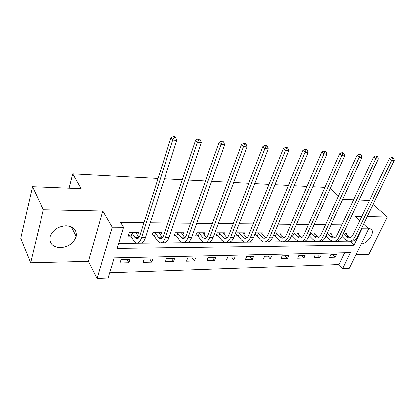 <?xml version="1.0" encoding="UTF-8"?>
<svg xmlns="http://www.w3.org/2000/svg" width="415" height="415" viewBox="0 0 415 415"><rect width="100%" height="100%" fill="white"/><g stroke="black" fill="none" stroke-linecap="round" stroke-linejoin="round"><path stroke-width="0.62" d="M60.408 247.605C68.542 246.821 73.777 243.086 76.121 236.389C76.92 230.009 73.574 226.471 66.084 225.776C58.333 226.31 53.073 229.77 50.298 236.156C49.006 243.164 52.378 246.982 60.408 247.605M361.206 243.963C367.664 243.418 374.911 233.043 371.358 229.319L367.7 228.001M108.092 277.988L97.12 278.434L112.221 227.207L123.473 227.28L117.092 248.31L353.995 245.177L361.901 228.784L368.582 228.826L349.373 268.24L342.743 268.51L350.374 252.694L114.187 257.902L108.092 277.988M88.483 261.383L102.79 211.064L43.362 209.819L32.515 186.709L20.75 238.257L30.637 262.809L88.483 261.383L97.12 278.434M355.935 254.779L368.764 254.462L387.356 217.045L367.171 216.625M109.674 272.769L339.034 264.594L342.743 268.51M43.362 209.819L30.637 262.809M359.105 199.994L368.562 200.383L369.179 200.927M373.069 204.377L387.356 217.045M32.515 186.709L81.086 188.685L72.687 173.864L69.03 188.197M72.687 173.864L158.048 178.44M164.413 178.782L182.31 179.742M188.586 180.074L205.466 180.982M211.65 181.308L227.591 182.164M233.687 182.491L248.746 183.3M254.758 183.622L268.998 184.385M274.922 184.701L288.399 185.422M294.245 185.733L307.007 186.418M312.77 186.729L324.867 187.378M339.034 264.594L344.663 252.818M336.596 254.571L330.734 254.711L329.484 257.383L335.341 257.222L336.596 254.571M321.184 254.94L315.104 255.085L313.865 257.803L319.939 257.637L321.184 254.94M305.207 255.324L298.904 255.474L297.68 258.239L303.972 258.068L305.207 255.324M288.638 255.718L282.096 255.873L280.882 258.69L287.419 258.514L288.638 255.718M271.441 256.128L264.651 256.288L263.447 259.162L270.232 258.976L271.441 256.128M253.575 256.553L246.52 256.724L245.338 259.65L252.387 259.458L253.575 256.553M235.009 256.999L227.674 257.175L226.512 260.153L233.837 259.956L235.009 256.999M215.696 257.461L208.06 257.642L206.919 260.682L214.55 260.475L215.696 257.461M195.595 257.938L187.637 258.13L186.522 261.232L194.469 261.019L195.595 257.938M174.648 258.441L166.353 258.638L165.269 261.803L173.548 261.58L174.648 258.441M152.803 258.96L144.155 259.168L143.097 262.399L151.734 262.171L152.803 258.96M130.009 259.505L120.973 259.723L119.951 263.027L128.972 262.783L130.009 259.505M357.668 225.029L347.391 224.914M341.898 224.857L331.087 224.738M325.521 224.681L314.139 224.557M308.506 224.499L296.518 224.37M290.811 224.308L278.175 224.173M272.396 224.11L259.069 223.965M253.212 223.903L239.154 223.752M233.22 223.685L218.373 223.529M212.361 223.462L196.669 223.296M190.578 223.229L173.973 223.052M167.81 222.985L150.23 222.793M143.984 222.725L120.563 222.476L123.473 227.28M118.597 243.356L350.26 241.11M346.26 234.107L346.805 232.96L343.615 232.955M330.755 234.164L331.315 232.94L327.336 232.934M314.669 234.231L315.255 232.919L310.42 232.914M297.975 234.304L298.587 232.898L292.834 232.893M291.579 235.808L292.539 235.803M280.639 234.387L281.277 232.877L274.538 232.867M273.298 235.845L275.052 235.839M262.617 234.48L263.281 232.857L256.174 232.846L254.945 235.876L256.88 235.876M243.87 234.589L244.57 232.831L237.167 232.82L235.964 235.917L237.971 235.912M224.359 234.719L225.086 232.805L217.382 232.794L216.194 235.953L218.29 235.948M204.024 234.869L204.792 232.779L196.757 232.768L195.6 235.995L197.784 235.99M182.828 235.051L183.627 232.753L175.249 232.742L174.118 236.036L176.396 236.031M160.698 235.264L161.544 232.727L152.793 232.711L151.693 236.078L154.069 236.073M137.583 235.518L138.475 232.696L129.324 232.685L128.261 236.125L130.746 236.119M102.79 211.064L112.221 227.207M361.496 228.4L361.901 228.784M361.735 216.511L355.292 216.371L359.789 220.588M363.561 224.121L368.582 228.826M342.717 199.33L353.58 199.771M338.531 195.989L330.267 188.317M350.141 241.354L353.995 245.177M332.897 254.66L335.341 257.222M317.522 255.028L319.939 257.637M301.591 255.407L303.972 258.068M285.069 255.801L287.419 258.514M267.929 256.211L270.232 258.976M250.126 256.636L252.387 259.458M231.632 257.077L233.837 259.956M212.397 257.539L214.55 260.475M192.378 258.016L194.469 261.019M171.53 258.514L173.548 261.58M149.799 259.033L151.734 262.171M127.125 259.577L128.972 262.783M343.304 233.614L346.338 236.617L348.33 237.759C350.244 238.075 351.785 237.131 352.942 234.921L389.488 158.411L391.698 157.378L392.606 158.089L393.607 158.182L392.699 157.477L391.698 157.378M345.218 232.96L348.797 236.612L350.307 237.603M393.607 158.182L394.25 160.413L391.75 160.185L354.944 236.877C353.212 240.171 350.914 241.582 348.055 241.115L345.031 239.382L342.012 236.368M394.25 160.413L357.419 236.866C355.681 240.155 353.383 241.561 350.519 241.094M392.606 158.089L391.75 160.185L389.488 158.411M377.717 156.678L378.392 158.961L375.788 158.722L339.185 236.929C337.462 240.285 335.185 241.722 332.353 241.245L329.36 239.481L325.957 235.985L327.238 233.178L330.656 236.664L332.628 237.826C334.526 238.148 336.051 237.188 337.198 234.937L373.542 156.917L375.777 155.864L376.675 156.579L377.717 156.678L376.815 155.962L375.777 155.864M329.676 232.94L333.209 236.659L334.646 237.645M378.392 158.961L341.752 236.924C340.025 240.264 337.743 241.701 334.91 241.224M376.675 156.579L375.788 158.722L373.542 156.917M310.643 232.914L314.388 236.716L316.334 237.899C318.212 238.226 319.721 237.245 320.862 234.957L356.957 155.36L359.214 154.281L360.106 155.013L361.185 155.117L360.293 154.385L359.214 154.281M313.553 232.919L318.393 237.686M361.185 155.117L361.89 157.446L359.183 157.197L322.818 236.986C321.111 240.404 318.855 241.872 316.059 241.385L313.102 239.585L309.201 235.658M361.89 157.446L325.485 236.975C323.773 240.384 321.516 241.846 318.71 241.359M360.106 155.013L359.183 157.197L356.957 155.36M311.011 233.163L309.74 236.021M293.799 232.893L297.493 236.768L299.412 237.971C301.264 238.309 302.758 237.307 303.884 234.973L339.688 153.742L341.965 152.642L342.847 153.384L343.973 153.488L343.091 152.746L341.965 152.642M296.818 232.898L301.513 237.722M343.973 153.488L344.709 155.864L341.887 155.609L305.819 237.043C304.128 240.529 301.897 242.023 299.137 241.525L296.217 239.688L291.797 235.3M344.709 155.864L308.589 237.032C306.893 240.508 304.662 241.997 301.892 241.499M342.847 153.384L341.887 155.609L339.688 153.742M294.168 233.147L292.907 236.057M276.297 232.872L279.943 236.82L281.832 238.049C283.652 238.392 285.126 237.375 286.241 234.989L321.698 152.056L323.99 150.925L324.862 151.683L326.04 151.791L325.163 151.039L323.99 150.925M279.435 232.877L283.974 237.754M326.04 151.791L326.807 154.224L323.866 153.955L288.145 237.1C286.469 240.659 284.27 242.178 281.552 241.67L278.678 239.797L275.425 236.099L273.693 234.895M326.807 154.224L291.024 237.095C289.343 240.633 287.144 242.153 284.415 241.649M324.862 151.683L323.866 153.955L321.698 152.056M276.67 233.131L275.425 236.099M258.109 232.846L261.689 236.872L263.541 238.127C265.335 238.48 266.783 237.442 267.882 235.009L302.929 150.297L305.243 149.141L306.104 149.908L307.328 150.023L306.472 149.255L305.243 149.141M261.372 232.851L265.73 237.779M307.328 150.023L308.132 152.507L305.067 152.227L269.75 237.162C268.095 240.788 265.932 242.344 263.26 241.826L260.444 239.912L257.253 236.14L255.375 234.812M308.132 152.507L272.748 237.152C271.094 240.767 268.92 242.319 266.243 241.8M306.104 149.908L305.067 152.227L302.929 150.297M258.483 233.111L257.253 236.14M239.18 232.825L242.692 236.934L244.508 238.21C246.266 238.568 247.688 237.51 248.772 235.03L283.341 148.461L285.676 147.273L286.516 148.056L287.797 148.181L286.957 147.398L285.676 147.273M242.578 232.831L246.743 237.8M287.797 148.181L288.643 150.718L285.437 150.422L250.598 237.23C248.969 240.928 246.847 242.516 244.228 241.981L241.468 240.031L238.35 236.182L236.405 234.786M288.643 150.718L253.721 237.219C252.087 240.907 249.96 242.485 247.33 241.955M286.516 148.056L285.437 150.422L283.341 148.461M239.559 233.09L238.35 236.182M219.478 232.799L222.912 236.991L224.681 238.298C226.398 238.667 227.788 237.582 228.857 235.051L262.871 146.542L265.226 145.328L266.051 146.122L267.39 146.251L266.565 145.452L265.226 145.328M223.016 232.805L226.969 237.805M267.39 146.251L268.272 148.85L264.926 148.539L230.636 237.297C229.038 241.074 226.958 242.692 224.396 242.147L221.703 240.155L218.663 236.223L216.646 234.75M268.272 148.85L233.894 237.287C232.286 241.048 230.201 242.661 227.633 242.121M266.051 146.122L264.926 148.539L262.871 146.542M219.851 233.074L218.663 236.223M198.946 232.774L202.287 237.053L204.009 238.386C205.679 238.765 207.038 237.66 208.081 235.072L241.463 144.534L243.838 143.289L244.643 144.098L246.043 144.233L245.239 143.419L243.838 143.289M202.629 232.779L206.348 237.795M246.043 144.233L246.972 146.889L243.465 146.568L209.814 237.364C208.247 241.224 206.219 242.874 203.724 242.319L201.109 240.285L198.157 236.27L196.062 234.708M246.972 146.889L213.211 237.354C211.64 241.198 209.601 242.848 207.095 242.293M244.643 144.098L243.465 146.568L241.463 144.534M199.319 233.054L198.157 236.27M177.527 232.748L180.774 237.121L182.439 238.485C184.058 238.869 185.381 237.738 186.397 235.098L219.053 142.433L221.444 141.152L222.227 141.982L223.695 142.117L222.912 141.292L221.444 141.152M181.376 232.748L184.836 237.759M223.695 142.117L224.671 144.845L220.998 144.508L188.073 237.437C186.543 241.385 184.571 243.071 182.154 242.5L179.622 240.42L176.769 236.317L174.591 234.657M224.671 144.845L191.621 237.427C190.086 241.359 188.104 243.04 185.676 242.469M222.227 141.982L220.998 144.508L219.053 142.433M177.905 233.033L176.769 236.317M155.174 232.716L158.307 237.188L159.91 238.584C161.471 238.973 162.753 237.821 163.743 235.118L195.564 140.228L197.971 138.916L198.728 139.756L200.269 139.902L199.511 139.061L197.971 138.916M159.189 232.722L162.364 237.691M200.269 139.902L201.291 142.698L197.441 142.345L165.352 237.515C163.863 241.546 161.954 243.273 159.625 242.687L157.186 240.56L154.447 236.368L152.175 234.6M201.291 142.698L169.061 237.505C167.567 241.52 165.647 243.237 163.303 242.656M198.728 139.756L197.441 142.345L195.564 140.228M155.552 233.007L154.447 236.368M131.814 232.685L134.823 237.261L136.359 238.682C137.858 239.087 139.087 237.909 140.042 235.144L170.913 137.92L173.34 136.566L174.067 137.427L175.68 137.578L174.954 136.722L173.34 136.566M136.011 232.691L138.875 237.572M175.68 137.578L176.764 140.446L172.718 140.073L141.582 237.598C140.14 241.722 138.304 243.481 136.073 242.884L133.739 240.71L131.124 236.42L128.754 234.532M176.764 140.446L145.468 237.582C144.015 241.691 142.169 243.449 139.917 242.853M174.067 137.427L172.718 140.073L170.913 137.92M132.193 232.986L131.124 236.42M348.797 236.612L346.338 236.617M357.419 236.866L354.944 236.877M333.209 236.659L330.656 236.664M341.752 236.924L339.185 236.929M317.034 236.706L314.388 236.716M325.485 236.975L322.818 236.986M300.247 236.758L297.493 236.768M308.589 237.032L305.819 237.043M282.802 236.809L279.943 236.82M291.024 237.095L288.145 237.1M264.661 236.866L261.689 236.872M272.748 237.152L269.75 237.162M245.789 236.924L242.692 236.934M253.721 237.219L250.598 237.23M226.134 236.981L222.912 236.991M233.894 237.287L230.636 237.297M205.653 237.043L202.287 237.053M213.211 237.354L209.814 237.364M184.281 237.11L180.774 237.121M191.621 237.427L188.073 237.437M161.975 237.178L158.307 237.188M169.061 237.505L165.352 237.515M138.657 237.245L134.823 237.261M145.468 237.582L141.582 237.598M76.121 236.389L71.281 226.844M371.358 229.319L370.72 228.722M349.824 237.748L348.33 237.759M334.111 237.821L332.628 237.826M317.802 237.888L316.334 237.899M300.859 237.966L299.412 237.971M283.258 238.039L281.832 238.049M264.946 238.122L263.541 238.127M245.882 238.205L244.508 238.21M226.025 238.293L224.681 238.298M205.316 238.381L204.009 238.386M183.71 238.48L182.439 238.485M161.134 238.578L159.91 238.584M137.536 238.677L136.359 238.682"/></g></svg>

